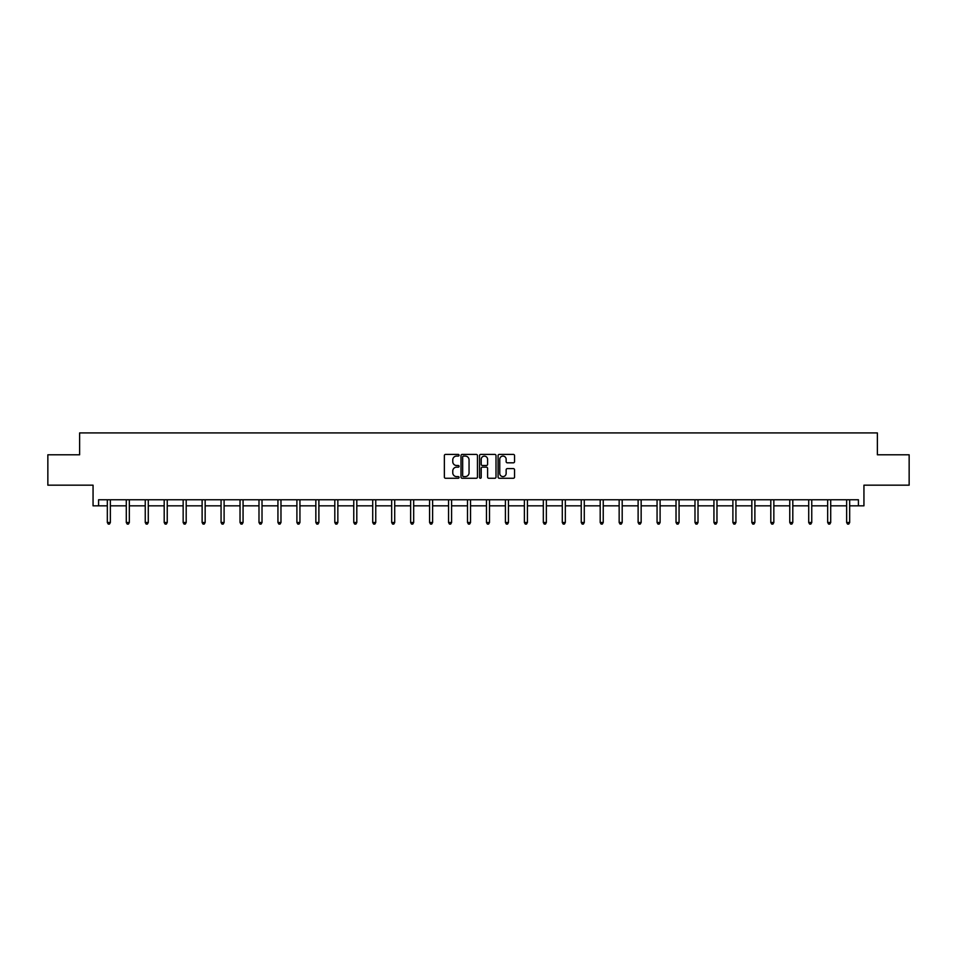 <?xml version="1.0" encoding="UTF-8"?>
<svg xmlns="http://www.w3.org/2000/svg" width="957" height="957" viewBox="0 0 957 957"><rect width="100%" height="100%" fill="white"/><g stroke="black" fill="none" stroke-linecap="round" stroke-linejoin="round"><path stroke-width="1.44" d="M459.061 455.245A0.837 0.837 0 0 0 458.224 454.408L445.555 454.408A1.196 1.196 0 0 0 444.359 455.604L444.359 477.076A1.196 1.196 0 0 0 445.555 478.261L458.224 478.261A0.837 0.837 0 0 0 459.061 477.423A0.837 0.837 0 0 0 458.224 476.598L456.585 476.598A3.816 3.816 0 0 1 452.769 472.782L452.769 470.988A3.816 3.816 0 0 1 456.585 467.172L458.224 467.172A0.837 0.837 0 0 0 459.061 466.334A0.837 0.837 0 0 0 458.224 465.497L456.585 465.497A3.816 3.816 0 0 1 452.769 461.681L452.769 459.898A3.816 3.816 0 0 1 456.585 456.082L458.224 456.082A0.837 0.837 0 0 0 459.061 455.245M98.583 505.834L98.583 499.757L858.417 499.757L858.417 505.834L863.944 505.834L863.944 485.175L909.15 485.175L909.15 454.79L877.378 454.79L877.378 432.923L79.622 432.923L79.622 454.79L47.85 454.79L47.85 485.175L93.056 485.175L93.056 505.834L107.328 505.834M513.359 462.817A1.196 1.196 0 0 0 514.555 461.621L514.555 455.604A1.196 1.196 0 0 0 513.359 454.408L499.279 454.408A1.196 1.196 0 0 0 498.095 455.604L498.095 477.076A1.196 1.196 0 0 0 499.279 478.261L513.359 478.261A1.196 1.196 0 0 0 514.555 477.076L514.555 469.791A1.196 1.196 0 0 0 513.359 468.607L507.33 468.607A1.196 1.196 0 0 0 506.145 469.791L506.145 473.404A3.194 3.194 0 0 1 502.951 476.598A3.194 3.194 0 0 1 499.757 473.404L499.757 459.264A3.194 3.194 0 0 1 502.951 456.082A3.194 3.194 0 0 1 506.145 459.264L506.145 461.621A1.196 1.196 0 0 0 507.33 462.817L513.359 462.817M477.459 455.604A1.196 1.196 0 0 0 476.263 454.408L462.183 454.408A1.196 1.196 0 0 0 460.999 455.604L460.999 477.076A1.196 1.196 0 0 0 462.183 478.261L476.263 478.261A1.196 1.196 0 0 0 477.459 477.076L477.459 455.604M480.737 454.408L494.817 454.408A1.196 1.196 0 0 1 496.001 455.604L496.001 477.076A1.196 1.196 0 0 1 494.817 478.261L488.788 478.261A1.196 1.196 0 0 1 487.592 477.076L487.592 468.368A1.196 1.196 0 0 0 486.407 467.172L482.412 467.172A1.196 1.196 0 0 0 481.215 468.368L481.215 477.423A0.837 0.837 0 0 1 480.378 478.261A0.837 0.837 0 0 1 479.541 477.423L479.541 455.604A1.196 1.196 0 0 1 480.737 454.408M110.366 505.834L126.288 505.834M129.327 505.834L145.249 505.834M148.287 505.834L164.197 505.834M167.236 505.834L183.158 505.834M186.196 505.834L202.118 505.834M205.157 505.834L221.067 505.834M224.105 505.834L240.028 505.834M243.066 505.834L258.988 505.834M262.015 505.834L277.937 505.834M280.975 505.834L296.897 505.834M299.936 505.834L315.846 505.834M318.884 505.834L334.806 505.834M337.845 505.834L353.767 505.834M356.805 505.834L372.716 505.834M375.754 505.834L391.676 505.834M394.715 505.834L410.637 505.834M413.675 505.834L429.585 505.834M432.624 505.834L448.546 505.834M451.584 505.834L467.506 505.834M470.545 505.834L486.455 505.834M489.494 505.834L505.416 505.834M508.454 505.834L524.376 505.834M527.415 505.834L543.325 505.834M546.363 505.834L562.285 505.834M565.324 505.834L581.246 505.834M584.284 505.834L600.195 505.834M603.233 505.834L619.155 505.834M622.194 505.834L638.116 505.834M641.154 505.834L657.064 505.834M660.103 505.834L676.025 505.834M679.063 505.834L694.985 505.834M698.012 505.834L713.934 505.834M716.972 505.834L732.895 505.834M735.933 505.834L751.843 505.834M754.882 505.834L770.804 505.834M773.842 505.834L789.764 505.834M792.803 505.834L808.713 505.834M811.751 505.834L827.673 505.834M830.712 505.834L846.634 505.834M849.672 505.834L858.417 505.834M463.499 456.082A0.837 0.837 0 0 0 462.662 456.908L462.662 475.761A0.837 0.837 0 0 0 463.499 476.598L465.234 476.598A3.816 3.816 0 0 0 469.05 472.782L469.05 459.898A3.816 3.816 0 0 0 465.234 456.082L463.499 456.082M487.592 459.324A3.194 3.194 0 0 0 484.409 456.142A3.194 3.194 0 0 0 481.215 459.324L481.215 464.312A1.196 1.196 0 0 0 482.412 465.497L486.407 465.497A1.196 1.196 0 0 0 487.592 464.312L487.592 459.324M110.534 499.757L110.462 499.937A1.22 1.22 0 0 0 110.366 500.379L110.366 522.498L107.328 522.498L107.328 500.379A1.22 1.22 0 0 0 107.244 499.937L107.172 499.757M110.366 522.498L109.457 524.077L108.249 524.077L107.328 522.498M129.482 499.757L129.41 499.937A1.22 1.22 0 0 0 129.327 500.379L129.327 522.498L126.288 522.498L126.288 500.379A1.22 1.22 0 0 0 126.204 499.937L126.133 499.757M129.327 522.498L128.417 524.077L127.197 524.077L126.288 522.498M148.443 499.757L148.371 499.937A1.22 1.22 0 0 0 148.287 500.379L148.287 522.498L145.249 522.498L145.249 500.379A1.22 1.22 0 0 0 145.153 499.937L145.081 499.757M148.287 522.498L147.366 524.077L146.158 524.077L145.249 522.498M167.403 499.757L167.331 499.937A1.22 1.22 0 0 0 167.236 500.379L167.236 522.498L164.197 522.498L164.197 500.379A1.22 1.22 0 0 0 164.114 499.937L164.042 499.757M167.236 522.498L166.327 524.077L165.106 524.077L164.197 522.498M186.352 499.757L186.28 499.937A1.22 1.22 0 0 0 186.196 500.379L186.196 522.498L183.158 522.498L183.158 500.379A1.22 1.22 0 0 0 183.074 499.937L183.002 499.757M186.196 522.498L185.287 524.077L184.067 524.077L183.158 522.498M205.312 499.757L205.241 499.937A1.22 1.22 0 0 0 205.157 500.379L205.157 522.498L202.118 522.498L202.118 500.379A1.22 1.22 0 0 0 202.023 499.937L201.951 499.757M205.157 522.498L204.236 524.077L203.028 524.077L202.118 522.498M224.273 499.757L224.201 499.937A1.22 1.22 0 0 0 224.105 500.379L224.105 522.498L221.067 522.498L221.067 500.379A1.22 1.22 0 0 0 220.983 499.937L220.911 499.757M224.105 522.498L223.196 524.077L221.976 524.077L221.067 522.498M243.222 499.757L243.15 499.937A1.22 1.22 0 0 0 243.066 500.379L243.066 522.498L240.028 522.498L240.028 500.379A1.22 1.22 0 0 0 239.944 499.937L239.872 499.757M243.066 522.498L242.157 524.077L240.937 524.077L240.028 522.498M262.182 499.757L262.11 499.937A1.22 1.22 0 0 0 262.015 500.379L262.015 522.498L258.988 522.498L258.988 500.379A1.22 1.22 0 0 0 258.892 499.937L258.821 499.757M262.015 522.498L261.105 524.077L259.897 524.077L258.988 522.498M281.131 499.757L281.059 499.937A1.22 1.22 0 0 0 280.975 500.379L280.975 522.498L277.937 522.498L277.937 500.379A1.22 1.22 0 0 0 277.853 499.937L277.781 499.757M280.975 522.498L280.066 524.077L278.846 524.077L277.937 522.498M300.091 499.757L300.02 499.937A1.22 1.22 0 0 0 299.936 500.379L299.936 522.498L296.897 522.498L296.897 500.379A1.22 1.22 0 0 0 296.814 499.937L296.742 499.757M299.936 522.498L299.027 524.077L297.806 524.077L296.897 522.498M319.052 499.757L318.98 499.937A1.22 1.22 0 0 0 318.884 500.379L318.884 522.498L315.846 522.498L315.846 500.379A1.22 1.22 0 0 0 315.762 499.937L315.69 499.757M318.884 522.498L317.975 524.077L316.767 524.077L315.846 522.498M338 499.757L337.929 499.937A1.22 1.22 0 0 0 337.845 500.379L337.845 522.498L334.806 522.498L334.806 500.379A1.22 1.22 0 0 0 334.723 499.937L334.651 499.757M337.845 522.498L336.936 524.077L335.716 524.077L334.806 522.498M356.961 499.757L356.889 499.937A1.22 1.22 0 0 0 356.805 500.379L356.805 522.498L353.767 522.498L353.767 500.379A1.22 1.22 0 0 0 353.671 499.937L353.6 499.757M356.805 522.498L355.896 524.077L354.676 524.077L353.767 522.498M375.922 499.757L375.85 499.937A1.22 1.22 0 0 0 375.754 500.379L375.754 522.498L372.716 522.498L372.716 500.379A1.22 1.22 0 0 0 372.632 499.937L372.56 499.757M375.754 522.498L374.845 524.077L373.637 524.077L372.716 522.498M394.87 499.757L394.798 499.937A1.22 1.22 0 0 0 394.715 500.379L394.715 522.498L391.676 522.498L391.676 500.379A1.22 1.22 0 0 0 391.592 499.937L391.521 499.757M394.715 522.498L393.805 524.077L392.585 524.077L391.676 522.498M413.831 499.757L413.759 499.937A1.22 1.22 0 0 0 413.675 500.379L413.675 522.498L410.637 522.498L410.637 500.379A1.22 1.22 0 0 0 410.541 499.937L410.469 499.757M413.675 522.498L412.766 524.077L411.546 524.077L410.637 522.498M432.791 499.757L432.72 499.937A1.22 1.22 0 0 0 432.624 500.379L432.624 522.498L429.585 522.498L429.585 500.379A1.22 1.22 0 0 0 429.502 499.937L429.43 499.757M432.624 522.498L431.715 524.077L430.506 524.077L429.585 522.498M451.74 499.757L451.668 499.937A1.22 1.22 0 0 0 451.584 500.379L451.584 522.498L448.546 522.498L448.546 500.379A1.22 1.22 0 0 0 448.462 499.937L448.39 499.757M451.584 522.498L450.675 524.077L449.455 524.077L448.546 522.498M470.7 499.757L470.629 499.937A1.22 1.22 0 0 0 470.545 500.379L470.545 522.498L467.506 522.498L467.506 500.379A1.22 1.22 0 0 0 467.411 499.937L467.339 499.757M470.545 522.498L469.624 524.077L468.416 524.077L467.506 522.498M489.661 499.757L489.589 499.937A1.22 1.22 0 0 0 489.494 500.379L489.494 522.498L486.455 522.498L486.455 500.379A1.22 1.22 0 0 0 486.371 499.937L486.3 499.757M489.494 522.498L488.584 524.077L487.376 524.077L486.455 522.498M508.61 499.757L508.538 499.937A1.22 1.22 0 0 0 508.454 500.379L508.454 522.498L505.416 522.498L505.416 500.379A1.22 1.22 0 0 0 505.332 499.937L505.26 499.757M508.454 522.498L507.545 524.077L506.325 524.077L505.416 522.498M527.57 499.757L527.498 499.937A1.22 1.22 0 0 0 527.415 500.379L527.415 522.498L524.376 522.498L524.376 500.379A1.22 1.22 0 0 0 524.28 499.937L524.209 499.757M527.415 522.498L526.494 524.077L525.285 524.077L524.376 522.498M546.531 499.757L546.459 499.937A1.22 1.22 0 0 0 546.363 500.379L546.363 522.498L543.325 522.498L543.325 500.379A1.22 1.22 0 0 0 543.241 499.937L543.169 499.757M546.363 522.498L545.454 524.077L544.234 524.077L543.325 522.498M565.479 499.757L565.408 499.937A1.22 1.22 0 0 0 565.324 500.379L565.324 522.498L562.285 522.498L562.285 500.379A1.22 1.22 0 0 0 562.202 499.937L562.13 499.757M565.324 522.498L564.415 524.077L563.195 524.077L562.285 522.498M584.44 499.757L584.368 499.937A1.22 1.22 0 0 0 584.284 500.379L584.284 522.498L581.246 522.498L581.246 500.379A1.22 1.22 0 0 0 581.15 499.937L581.078 499.757M584.284 522.498L583.363 524.077L582.155 524.077L581.246 522.498M603.4 499.757L603.329 499.937A1.22 1.22 0 0 0 603.233 500.379L603.233 522.498L600.195 522.498L600.195 500.379A1.22 1.22 0 0 0 600.111 499.937L600.039 499.757M603.233 522.498L602.324 524.077L601.104 524.077L600.195 522.498M622.349 499.757L622.277 499.937A1.22 1.22 0 0 0 622.194 500.379L622.194 522.498L619.155 522.498L619.155 500.379A1.22 1.22 0 0 0 619.071 499.937L619 499.757M622.194 522.498L621.284 524.077L620.064 524.077L619.155 522.498M641.31 499.757L641.238 499.937A1.22 1.22 0 0 0 641.154 500.379L641.154 522.498L638.116 522.498L638.116 500.379A1.22 1.22 0 0 0 638.02 499.937L637.948 499.757M641.154 522.498L640.233 524.077L639.025 524.077L638.116 522.498M660.258 499.757L660.186 499.937A1.22 1.22 0 0 0 660.103 500.379L660.103 522.498L657.064 522.498L657.064 500.379A1.22 1.22 0 0 0 656.981 499.937L656.909 499.757M660.103 522.498L659.194 524.077L657.973 524.077L657.064 522.498M679.219 499.757L679.147 499.937A1.22 1.22 0 0 0 679.063 500.379L679.063 522.498L676.025 522.498L676.025 500.379A1.22 1.22 0 0 0 675.941 499.937L675.869 499.757M679.063 522.498L678.154 524.077L676.934 524.077L676.025 522.498M698.179 499.757L698.108 499.937A1.22 1.22 0 0 0 698.012 500.379L698.012 522.498L694.985 522.498L694.985 500.379A1.22 1.22 0 0 0 694.89 499.937L694.818 499.757M698.012 522.498L697.103 524.077L695.895 524.077L694.985 522.498M717.128 499.757L717.056 499.937A1.22 1.22 0 0 0 716.972 500.379L716.972 522.498L713.934 522.498L713.934 500.379A1.22 1.22 0 0 0 713.85 499.937L713.778 499.757M716.972 522.498L716.063 524.077L714.843 524.077L713.934 522.498M736.089 499.757L736.017 499.937A1.22 1.22 0 0 0 735.933 500.379L735.933 522.498L732.895 522.498L732.895 500.379A1.22 1.22 0 0 0 732.799 499.937L732.727 499.757M735.933 522.498L735.024 524.077L733.804 524.077L732.895 522.498M755.049 499.757L754.977 499.937A1.22 1.22 0 0 0 754.882 500.379L754.882 522.498L751.843 522.498L751.843 500.379A1.22 1.22 0 0 0 751.759 499.937L751.688 499.757M754.882 522.498L753.972 524.077L752.764 524.077L751.843 522.498M773.998 499.757L773.926 499.937A1.22 1.22 0 0 0 773.842 500.379L773.842 522.498L770.804 522.498L770.804 500.379A1.22 1.22 0 0 0 770.72 499.937L770.648 499.757M773.842 522.498L772.933 524.077L771.713 524.077L770.804 522.498M792.958 499.757L792.886 499.937A1.22 1.22 0 0 0 792.803 500.379L792.803 522.498L789.764 522.498L789.764 500.379A1.22 1.22 0 0 0 789.669 499.937L789.597 499.757M792.803 522.498L791.894 524.077L790.673 524.077L789.764 522.498M811.919 499.757L811.847 499.937A1.22 1.22 0 0 0 811.751 500.379L811.751 522.498L808.713 522.498L808.713 500.379A1.22 1.22 0 0 0 808.629 499.937L808.557 499.757M811.751 522.498L810.842 524.077L809.634 524.077L808.713 522.498M830.867 499.757L830.796 499.937A1.22 1.22 0 0 0 830.712 500.379L830.712 522.498L827.673 522.498L827.673 500.379A1.22 1.22 0 0 0 827.59 499.937L827.518 499.757M830.712 522.498L829.803 524.077L828.583 524.077L827.673 522.498M849.828 499.757L849.756 499.937A1.22 1.22 0 0 0 849.672 500.379L849.672 522.498L846.634 522.498L846.634 500.379A1.22 1.22 0 0 0 846.538 499.937L846.466 499.757M849.672 522.498L848.751 524.077L847.543 524.077L846.634 522.498"/></g></svg>
